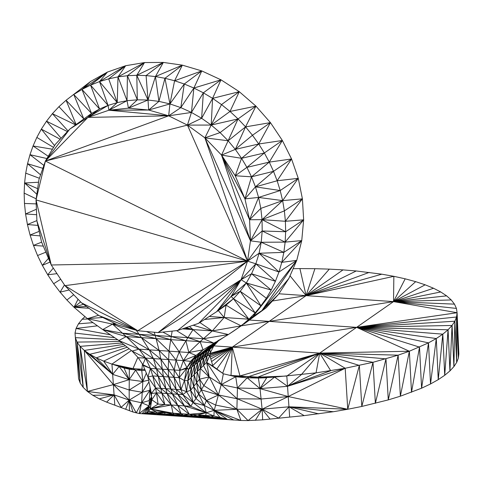 <?xml version="1.0" encoding="UTF-8"?>
<svg xmlns="http://www.w3.org/2000/svg" width="483" height="483" viewBox="0 0 483 483"><rect width="100%" height="100%" fill="white"/><g stroke="black" fill="none" stroke-linecap="round" stroke-linejoin="round"><path stroke-width="0.72" d="M84.996 316.619L82.164 319.221L78.457 323.827L76.06 328.47L75.022 333.095L78.59 378.744L80.244 383.164L83.221 387.42L87.441 391.478L92.821 395.299L99.263 398.861L106.628 402.134L132.97 411.999L139.255 413.539L153.612 414.511L155.943 413.382L164.92 414.879L164.89 413.979L183.383 415.229L185.726 416.286L240.878 420.476L248.057 420.578L262.686 419.83L304.157 415.621L333.342 411.727L347.742 409.258L361.809 406.451L388.272 399.894L400.365 396.205L421.593 388.199L430.522 383.967L438.244 379.644L444.716 375.285L442.802 334.158L356.617 327.353L319.704 353.103L409.355 351.232L428.506 342.87L436.282 338.535L442.802 334.158L448.061 329.78L444.716 375.285L449.927 370.932L448.061 329.78L356.617 327.353L457.093 312.718L456.544 316.999L454.865 321.219L452.064 325.457L448.061 329.78M129.456 410.731L129.196 400.093L141.61 402.786L149.325 400.546L149.054 405.889L146.609 412.778L148.45 411.546L155.943 413.382L144.447 413.49L154.856 414.203L141.996 413.732L146.609 412.778L164.89 413.979L175.232 415.573L174.055 414.595L187.875 416.835L233.838 419.999L206.307 417.698L217.278 418.852M164.492 415.247L177.128 416.105L164.788 415.265L176.235 416.044L164.92 414.879L164.788 415.265L153.612 414.511L164.788 415.265L154.856 414.203L185.726 416.286L210.715 418.399M164.89 413.979L164.788 412.627L155.943 413.382L156.619 412.084L172.962 413.176L183.383 415.229L181.137 413.732L189.324 414.287L196.213 417.004L183.383 415.229L201.689 416.485L206.307 417.698L192.711 415.863L197.517 414.849L213.903 415.99L226.974 419.117L210.884 417.119L216.644 418.417L201.689 416.485L220.314 417.795L214.217 410.339L218.413 394.961L236.893 409.288L262.118 409.167L262.686 419.83M176.235 416.044L175.232 415.573L202.824 417.861L176.235 416.044M148.45 411.546L150.273 408.902L156.619 412.084L148.45 411.546L149.054 405.889L150.273 408.902L158.074 404.12L171.266 404.989L167.118 393.548L182.84 394.599L186.607 391.701L193.073 402.58L206.271 412.736L205.71 415.416L210.884 417.119L213.903 415.99L214.217 410.339L226.974 419.117M183.383 415.229L189.324 414.287L197.517 414.849L201.689 416.485M125.707 409.186L129.196 400.093L129.172 390.01L142.219 392.281L149.851 390.276L149.325 400.546L151.535 396.839L150.273 408.902L174.055 414.595L172.962 413.176L181.137 413.732L177.756 405.424L190.773 406.312L193.073 402.58L204.285 405.515L206.392 400.588L214.217 410.339L233.838 419.999M278.896 293.779L393.524 301.609L457.093 312.718L458.85 353.948L458.319 358.211L456.664 362.413L453.899 366.627L449.927 370.932L452.064 325.457L356.617 327.353L456.544 316.999L456.664 362.413L454.865 321.219L453.899 366.627L452.064 325.457M144.447 413.49L151.264 401.898L151.789 399.785L158.074 404.12L156.48 392.854L164.8 404.561L161.902 393.21L167.118 393.548L165.838 388.664L181.028 389.672L186.607 391.701L187.857 380.719L206.724 362.383L209.797 355.554L212.918 366.138L223.351 373.776L235.71 376.758L248.884 376.535L247.187 377.821L257.801 377.145L258.399 378.05L266.713 377.748L257.801 377.145L274.579 377.108L316.051 372.852L345.194 368.251L372.991 362.298L398.137 355.162L409.355 351.232L356.617 327.353L454.865 321.219M232.534 375.991L239.966 375.925L235.71 376.758L247.187 377.821L258.399 378.05L260.017 388.622L262.118 409.167L270.063 419.045M137.86 357.323L132.976 368.62L124.065 368.01L129.335 369.217L132.976 368.62L135.602 370.123L141.893 369.229L141.761 370.558L145.262 370.383M117.78 339.797L75.354 337.647L77.045 342.091L80.063 346.365L84.338 350.435L113.372 384.607L129.172 390.01L129.335 369.217L141.761 370.558L145.226 370.28M131.394 350.537L111.941 364.11L119.138 366.47L132.976 368.62L144.882 369.435M230.113 375.406L257.801 377.145L319.704 353.103L398.137 355.162L400.365 396.205L409.355 351.232L411.504 392.293L419.51 347.12L356.617 327.353L436.282 338.535L438.244 379.644L442.802 334.158M229.22 375.188L231.049 375.315L232.275 347.132L356.617 327.353L428.506 342.87L430.522 383.967L436.282 338.535M249.427 320.036L269.182 321.382L232.275 347.132L319.704 353.103L385.971 358.863L388.272 399.894L398.137 355.162M241.373 325.808L269.182 321.382L356.617 327.353L393.524 301.609L425.167 284.807L433.553 288.254L440.731 291.955L446.636 295.862L451.225 299.943L454.485 304.145L456.429 308.414L457.093 312.718L458.319 358.211L456.544 316.999M213.866 345.876L232.275 347.132L239.966 375.925L319.704 353.103L372.991 362.298L375.369 403.317L385.971 358.863M272.436 300.987L306.095 295.638L356.237 270.969L381.811 274.181L393.856 276.324L393.524 301.609L433.553 288.254M290.029 275.781L306.095 295.638L393.856 276.324L405.189 278.818L393.524 301.609L269.182 321.382L306.095 295.638L369.223 272.394M258.399 378.05L274.579 377.108L287.524 386.303L330.71 370.727L319.704 353.103L359.346 365.438L361.809 406.451L372.991 362.298M248.884 376.535L319.704 353.103L345.194 368.251L347.742 409.258L359.346 365.438M210.793 358.923L232.275 347.132L222.663 373.268M210.232 357.015L232.275 347.132L216.825 369M209.809 355.579L232.275 347.132L212.743 365.54M210.033 354.28L232.275 347.132L211.572 361.58M210.238 353.272L232.275 347.132M142.443 364.025L141.893 369.229M123.708 344.403L84.338 350.435L89.778 354.274L96.274 357.843L103.706 361.127L112.66 374.361L119.138 366.47L124.113 368.022M257.801 377.145L286.811 376.052L319.704 353.103L316.051 372.852L287.524 386.303L345.194 368.251L288.242 396.555L287.524 386.303L301.368 374.627L319.704 353.103M129.172 348.768L103.706 361.127L111.941 364.11L132.976 368.62M125.435 345.78L89.778 354.274L112.66 374.361L96.274 357.843L127.228 347.211M120.08 341.499L77.045 342.091L83.221 387.42L80.063 346.365L121.957 343.002M75.022 333.095L114.652 337.671M97.451 325.832L76.06 328.47L110.432 334.816M78.457 323.827L92.984 322.644M82.164 319.221L87.87 319.003M293.115 268.699L299.913 268.584L306.095 295.638L381.811 274.181M299.913 268.584L314.916 268.687L306.095 295.638L329.315 269.128L343.002 269.888L306.095 295.638M314.916 268.687L329.315 269.128M343.002 269.888L356.237 270.969M405.189 278.818L415.676 281.655L393.524 301.609L440.731 291.955M415.676 281.655L425.167 284.807M451.225 299.943L393.524 301.609L446.636 295.862M456.429 308.414L393.524 301.609L454.485 304.145M289.673 417.052L288.955 406.801L304.157 415.621M107.425 72.064L99.498 81.591L125.652 65.724L107.425 72.064L90.569 85.129L81.971 89.44L73.778 94.499L83.758 118.842L66.08 100.265L90.526 81.524L81.971 89.44L107.425 72.064L90.526 81.524L66.08 100.265L58.938 106.683L52.399 113.686L46.519 121.197L41.327 129.136L36.835 137.426L33.055 145.975L29.976 154.699L27.537 163.713L25.72 173.162L24.579 182.985L24.15 193.109L24.47 203.47L25.563 213.969L27.428 224.517L30.067 235.022L33.46 245.394L37.559 255.531L42.335 265.348L47.726 274.773L53.661 283.726L60.073 292.155L66.889 300.009L74.026 307.254L87.411 318.671L102.734 329.593L112.521 324.123L126.238 336.603L139.032 349.149L145.582 358.072L150.424 368.42L152.755 375.925L163.429 376.625L170.891 388.996L168.676 376.975L176.108 389.346L193.073 402.58L190.634 390.306L193.677 386.503L191.057 377.609L190.634 390.306L186.607 391.701L184.415 380.55L187.857 380.719L190.634 390.306L196.007 398.511L198.694 394.098L206.392 400.588L218.413 394.961L237.171 398.765L262.118 409.167L278.625 418.103L288.955 406.801L318.762 413.853M255.338 420.355L262.118 409.167L288.955 406.801L333.342 411.727M288.955 406.801L347.742 409.258L288.242 396.555L288.955 406.801M428.506 342.87L421.593 388.199L419.51 347.12M77.045 342.091L80.244 383.164L75.354 337.647M92.821 395.299L114.085 394.859L114.803 405.11M80.063 346.365L87.441 391.478L113.372 384.607L112.66 374.361L84.338 350.435L87.441 391.478L114.085 394.859L121.124 407.35L129.196 400.093L142.219 392.281L142.847 381.522L148.601 380.181M99.263 398.861L114.085 394.859L129.196 400.093L136.242 412.947L141.61 402.786L142.219 392.281L148.969 381.932M106.628 402.134L114.085 394.859L113.372 384.607L129.196 400.093L132.97 411.999M129.335 369.217L124.04 368.022L129.154 379.68L112.66 374.361L111.941 364.11M193.073 402.58L196.007 398.511L193.677 386.503L198.694 394.098L201.272 389.847L218.413 394.961L221.238 384.601L237.449 387.982L260.017 388.622L287.524 386.303L286.811 376.052M196.007 398.511L204.285 405.515L198.694 394.098L196.599 382.844L201.272 389.847L199.527 379.179L200.825 360.3L197.215 371.626L199.527 379.179L196.599 382.844L197.74 362.606L194.136 374.615L196.599 382.844L193.677 386.503L194.727 364.858L191.057 377.609L191.715 367.11L187.857 380.719L188.581 369.447L207.044 355.651L209.797 355.554L210.383 352.56L213.806 345.943L218.527 340.769L224.885 336.591M266.248 307.725L243.734 324.202L266.248 307.725L278.51 294.37L288.858 278.474L296.743 260.367L301.748 240.594L303.644 219.831L302.412 198.839L298.259 178.342L282.633 200.608L302.412 198.839L285.399 221.286L303.644 219.831L285.151 242.116L285.664 231.731L285.399 221.286L284.378 210.884L302.412 198.839M125.652 65.724L108.669 78.85L117.236 102.607L99.498 81.591L108.065 105.415L90.569 85.129L99.498 81.591L108.669 78.85L118.003 76.894L125.652 65.724L144.52 62.561L163.339 62.422L182.345 65.145L201.785 70.923L220.997 79.822L239.278 91.679L255.942 106.133L270.438 122.622L282.368 140.475L291.563 158.985L298.259 178.342L277.145 180.757L280.2 190.537L298.259 178.342M141.996 413.732L149.054 405.889L151.584 396.543M151.71 398.608L151.264 401.898L151.68 398.131M141.61 402.786L149.054 405.889L139.255 413.539L141.61 402.786L149.851 390.276L151.577 396.489M150.02 386.961L149.851 390.276L150.527 389.419M150.304 388.32L149.851 390.276L150.418 388.869M119.138 366.47L129.154 379.68L142.847 381.522L146.355 373.081M129.172 390.01L142.847 381.522L135.602 370.123L129.154 379.68L113.372 384.607M141.761 370.558L142.847 381.522M138.271 357.764L145.582 358.072L132.058 351.069L139.032 349.149L118.854 340.521L126.238 336.603L102.734 329.593L118.854 340.521L132.058 351.069L138.271 357.764L142.823 364.605L147.937 377.006L150.424 368.42L158.201 376.281L160.803 388.338L167.118 393.548L177.756 405.424L189.324 414.287L206.271 412.736L213.903 415.99M164.8 404.561L150.273 408.902L171.266 404.989L172.962 413.176L150.273 408.902L151.789 399.785L151.39 393.542L147.937 377.006L155.562 387.994L161.902 393.21L171.266 404.989L177.756 405.424L172.346 393.899L184.452 405.883L206.271 412.736L214.217 410.339L240.878 420.476L236.893 409.288L248.057 420.578L262.118 409.167L288.242 396.555L260.017 388.622L266.713 377.754M243.734 324.202L261.913 310.593L278.51 294.37M151.789 399.785L156.48 392.854L161.902 393.21L160.803 388.338L165.838 388.664L172.346 393.899L170.891 388.996L177.744 394.255L176.108 389.346L174.091 377.332L181.028 389.672L188.581 369.447L193.502 359.503L203.065 349.855L228.399 334.526L241.204 325.838L253.231 316.329L261.913 310.593L253.231 316.329L266.375 298.252L271.204 290.029L275.413 281.269L278.957 272.014L296.743 260.367L261.913 310.593L288.858 278.474M253.231 316.329L248.89 319.197L255.151 312.863L253.231 316.329L296.743 260.367L281.782 262.354L301.748 240.594L285.151 242.116L283.853 252.355L301.748 240.594M291.563 158.985L277.145 180.757L273.511 171.326L291.563 158.985L269.272 162.107L273.511 171.326L251.504 176.808L269.272 162.107L282.368 140.475L258.743 143.988L264.346 152.966L282.368 140.475M270.438 122.622L258.743 143.988L252.47 135.264L270.438 122.622L245.563 126.872L252.47 135.264L235.299 149.38L258.743 143.988L241.56 158.303L264.346 152.966L269.272 162.107L246.904 167.372L264.346 152.966M255.942 106.133L245.563 126.872L238.059 118.915L255.942 106.133L230.017 111.458L238.059 118.915L228.127 140.758L245.563 126.872L235.299 149.38L241.56 158.303L246.904 167.372L251.504 176.808L255.441 186.855L277.145 180.757M239.278 91.679L230.017 111.458L221.498 104.588L239.278 91.679L212.58 98.357L221.498 104.588L211.21 125.061L230.017 111.458M220.997 79.822L212.58 98.357L203.343 92.827L220.997 79.822L193.876 88.039L203.343 92.827L201.628 118.293L212.58 98.357L211.21 125.061L220.079 132.602L238.059 118.915L211.21 125.061L204.901 137.842L250.466 240.824L249.578 219.753L262.046 219.656L285.399 221.286M201.785 70.923L193.876 88.039L184.264 84.012L201.785 70.923L174.598 80.758L184.264 84.012L180.829 107.624L193.876 88.039L191.449 112.442L203.343 92.827M182.345 65.145L174.598 80.758L164.963 78.282L182.345 65.145L155.435 76.562L164.963 78.282L169.931 103.917L174.598 80.758M73.778 94.499L91.528 113.433L81.971 89.44L99.57 109.007L108.065 105.415L117.236 102.607L118.003 76.894L144.52 62.561L136.792 75.294L163.339 62.422L155.435 76.562L158.931 101.382L164.963 78.282M36.913 220.997L41.526 241.886L51.252 264.992L64.945 285.652L247.55 261.146L36.026 199.926L51.252 264.992L36.913 220.997L36.026 199.926L38.942 179.61L45.408 161.05L69.8 129.082L87.906 117.399L108.91 110.227L117.236 102.607L127.023 100.706L118.003 76.894L127.403 75.716L136.792 75.294L146.089 75.577L155.435 76.562L148.009 100.023L158.931 101.382L169.931 103.917L184.264 84.012M144.52 62.561L127.403 75.716L137.323 99.818L136.792 75.294L148.009 100.023L148.661 110.027L168.664 115.817L187.434 125.109L204.901 137.842L247.55 261.146L250.466 240.824L262.046 219.656L285.664 231.731L303.644 219.831M163.339 62.422L146.089 75.577L148.009 100.023L137.323 99.818L128.448 108.15L148.661 110.027L169.931 103.917L180.829 107.624L191.449 112.442L201.628 118.293L211.21 125.061L187.434 125.109L247.55 261.146L261.212 242.261L285.151 242.116L262.191 230.995L285.664 231.731M280.2 190.537L282.633 200.608L284.378 210.884L262.046 219.656L282.633 200.608L258.58 197.432L280.2 190.537L255.441 186.855L258.58 197.432L260.814 208.415L282.633 200.608M281.782 262.354L283.853 252.355L259.087 253.255L281.782 262.354L278.957 272.014L255.857 263.815L275.413 281.269L251.571 273.764L271.204 290.029L246.318 282.972L266.375 298.252M255.151 312.863L261.001 305.872L240.226 291.315L255.151 312.863L233.428 298.717L248.89 319.197L241.204 325.838L233.331 331.272L237.413 328.458M210.884 417.119L197.517 414.849L206.271 412.736L204.285 405.515L214.217 410.339L236.893 409.288L237.171 398.765L261.08 399.018L288.242 396.555M203.518 365.498L207.044 355.651L206.724 362.383L209.139 376.897L200.367 368.559L203.911 357.994L203.518 365.498L218.413 394.961L203.856 385.597L209.139 376.897L199.527 379.179L203.856 385.597L201.272 389.847L206.392 400.588L215.653 405.08L236.893 409.288M213.806 345.943L209.87 349.354L210.383 352.56L207.044 355.651L209.87 349.354L203.911 357.994L207.092 351.075L200.825 360.3L204.357 352.771L197.74 362.606L201.622 354.468L194.727 364.858L198.954 356.122L191.715 367.11L196.279 357.776L188.581 369.447L186.601 368.39L186.933 367.617L193.502 359.503L209.87 349.354L219.161 339.954M208.644 347.271L198.954 356.122L214.947 342.429M209.139 376.897L221.238 384.601L235.71 376.758L237.449 387.982L237.171 398.765L221.238 384.601L223.351 373.776L206.724 362.383L212.918 366.138L209.797 355.554M274.579 377.108L260.017 388.622L247.187 377.821L237.449 387.982L261.08 399.018M215.303 342.218L204.357 352.771L218.129 340.557M247.489 320.869L236.724 328.965M207.044 355.651L209.833 355.24M188.581 369.447L186.933 367.617L190.64 361.344L193.502 359.503L196.032 355.44L203.065 349.855L188.823 352.512L200.095 341.632L212.291 330.927L241.204 325.838L224.148 317.506L248.89 319.197L226.062 305.129L233.428 298.717L240.226 291.315L246.318 282.972L261.001 305.872M189.324 414.287L177.744 394.255L190.773 406.312L182.84 394.599L181.028 389.672L179.199 377.676L179.924 370.376L183.365 360.602L190.64 361.344L196.032 355.44L183.365 360.602L188.823 352.512L196.032 355.44M143.264 365.432L150.424 368.42L162.336 369.205L163.429 376.625L174.091 377.332L174.224 369.996L176.072 360.113L179.211 351.853L187.875 337.659L203.536 338.728L228.399 334.526L233.331 331.272M193.502 359.503L213.8 343.099L200.095 341.632L203.065 349.855M150.424 368.42L142.823 364.605L145.582 358.072L160.839 359.092L162.336 369.205L168.676 376.975L168.187 369.598L174.091 377.332L179.199 377.676L184.415 380.55L186.601 368.39L179.924 370.376L186.933 367.617L183.365 360.602L176.072 360.113L179.924 370.376L174.224 369.996L179.199 377.676L186.601 368.39M245.551 322.403L257.572 313.461M206.724 362.383L221.238 384.601M209.87 349.354L218.714 340.213M156.48 392.854L155.562 387.994L160.803 388.338L152.755 375.925L155.562 387.994L151.39 393.542L156.48 392.854M163.429 376.625L165.838 388.664L158.201 376.281L156.498 368.825L163.429 376.625M145.582 358.072L156.498 368.825L153.365 358.591L139.032 349.149L149.289 349.837L153.365 358.591L162.336 369.205L174.224 369.996L168.338 359.594L176.072 360.113L169.02 351.165L179.211 351.853L183.365 360.602M102.734 329.593L122.386 333.204L139.104 334.339L141.453 337.635L156.069 338.631L159.136 350.501L168.338 359.594L160.839 359.092L149.289 349.837L126.238 336.603L141.453 337.635L149.289 349.837L159.136 350.501L160.839 359.092L168.187 369.598L169.02 351.165L170.728 339.627L179.211 351.853L188.823 352.512L185.846 340.66L200.095 341.632L187.875 337.659L193.043 329.611L203.536 338.728L213.8 343.099M122.386 333.204L141.453 337.635L159.136 350.501L169.02 351.165L156.069 338.631L185.846 340.66L171.266 336.524L187.875 337.659L176.53 330.638M136.345 330.3L139.104 334.339L155.164 335.431L170.728 339.627L172.153 331.103M154.294 332.256L156.069 338.631L139.104 334.339L112.521 324.123L116.759 324.407M146.47 331.531L155.164 335.431L171.266 336.524L162.807 332.099M182.387 328.887L212.291 330.927L228.399 334.526M114.187 323.133L112.521 324.123L87.411 318.671L98.568 315.29M78.053 299.243L74.026 307.254L88.95 308.275M190.773 406.312L206.271 412.736M204.599 319.474L224.148 317.506L226.062 305.129L216.692 311.668L241.083 279.699L247.55 261.146L51.252 264.992M209.224 316.492L224.148 317.506L212.291 330.927L193.164 325.204M199.841 322.541L212.291 330.927M186.112 327.613L193.043 329.611L189.451 326.472M184.723 328.084L193.043 329.611M112.521 324.123L115.244 323.658M87.411 318.671L102.734 317.464M147.937 377.006L152.755 375.925M81.591 302.913L99.057 315.647L137.824 330.728L64.945 285.652L81.591 302.913L137.824 330.728L158.044 332.606L177.581 330.523L198.579 323.356L216.692 311.668L231.128 296.423L246.318 282.972L251.571 273.764L255.857 263.815L259.087 253.255L278.957 272.014M177.581 330.523L241.083 279.699L158.044 332.606L247.55 261.146L259.087 253.255L261.212 242.261L283.853 252.355M36.026 199.926L45.408 161.05L87.906 117.399L108.065 105.415L108.91 110.227L127.023 100.706L127.403 75.716M90.569 85.129L99.57 109.007L87.906 117.399L168.664 115.817L191.449 112.442L187.434 125.109L201.628 118.293M58.938 106.683L75.831 124.656M66.08 100.265L76.073 124.481M61.13 138.235L46.519 121.197L67.433 131.581M75.559 124.856L52.399 113.686L68.037 130.941M54.585 145.637L41.327 129.136L60.188 139.231M36.835 137.426L53.541 147.393M43.881 165.428L29.976 154.699L46.899 158.545M52.442 149.229L33.055 145.975L48.246 156.281M40.596 174.864L27.537 163.713L42.866 168.338M25.72 173.162L39.407 178.275M37.644 188.648L24.579 182.985L38.562 182.242M24.15 193.109L36.183 198.821M24.47 203.47L36.195 203.892M37.885 225.404L27.428 224.517L36.895 220.586M36.418 209.248L25.563 213.969L36.648 214.718M40.204 235.897L30.067 235.022L39.201 231.363M43.301 246.095L33.46 245.394L41.641 242.152M37.559 255.531L45.861 252.186M57 273.662L47.726 274.773L53.305 268.095M48.469 258.375L42.335 265.348L50.027 262.082M53.661 283.726L60.707 279.252M69.129 289.987L60.073 292.155L64.468 284.928M66.889 300.009L73.7 294.727M83.45 304.266L74.026 307.254L86.403 306.421M74.026 307.254L80.619 301.905M158.931 101.382L148.661 110.027L108.91 110.227L168.664 115.817L45.408 161.05L55.358 144.332L69.8 129.082L91.528 113.433L99.57 109.007M108.91 110.227L128.448 108.15L127.023 100.706L137.323 99.818M204.901 137.842L228.127 140.758L221.546 155.103L204.901 137.842L220.079 132.602L228.127 140.758L235.299 149.38L221.546 155.103L249.578 219.753L244.959 198.869L258.58 197.432L249.578 219.753L260.814 208.415L262.046 219.656L262.191 230.995L261.212 242.261L250.466 240.824L262.191 230.995M218.292 310.539L224.148 317.506M99.057 315.647L117.828 324.938L137.824 330.728L247.55 261.146L45.408 161.05L187.434 125.109M198.579 323.356L241.083 279.699L255.857 263.815L247.55 261.146M216.692 311.668L233.428 298.717L231.128 296.423L241.083 279.699L246.318 282.972M246.904 167.372L235.239 175.764L241.56 158.303L221.546 155.103L235.239 175.764L244.959 198.869L221.546 155.103L250.466 240.824M69.8 129.082L91.528 113.433L87.906 117.399M128.448 108.15L148.009 100.023M169.931 103.917L168.664 115.817L180.829 107.624M235.239 175.764L251.504 176.808L244.959 198.869L255.441 186.855L273.511 171.326M240.226 291.315L231.128 296.423M251.571 273.764L241.083 279.699M201.622 354.468L215.122 342.326M196.279 357.776L205.36 349.921M207.092 351.075L218.413 340.394M171.266 404.989L181.137 413.732M24.579 182.985L36.841 194.257"/></g></svg>
